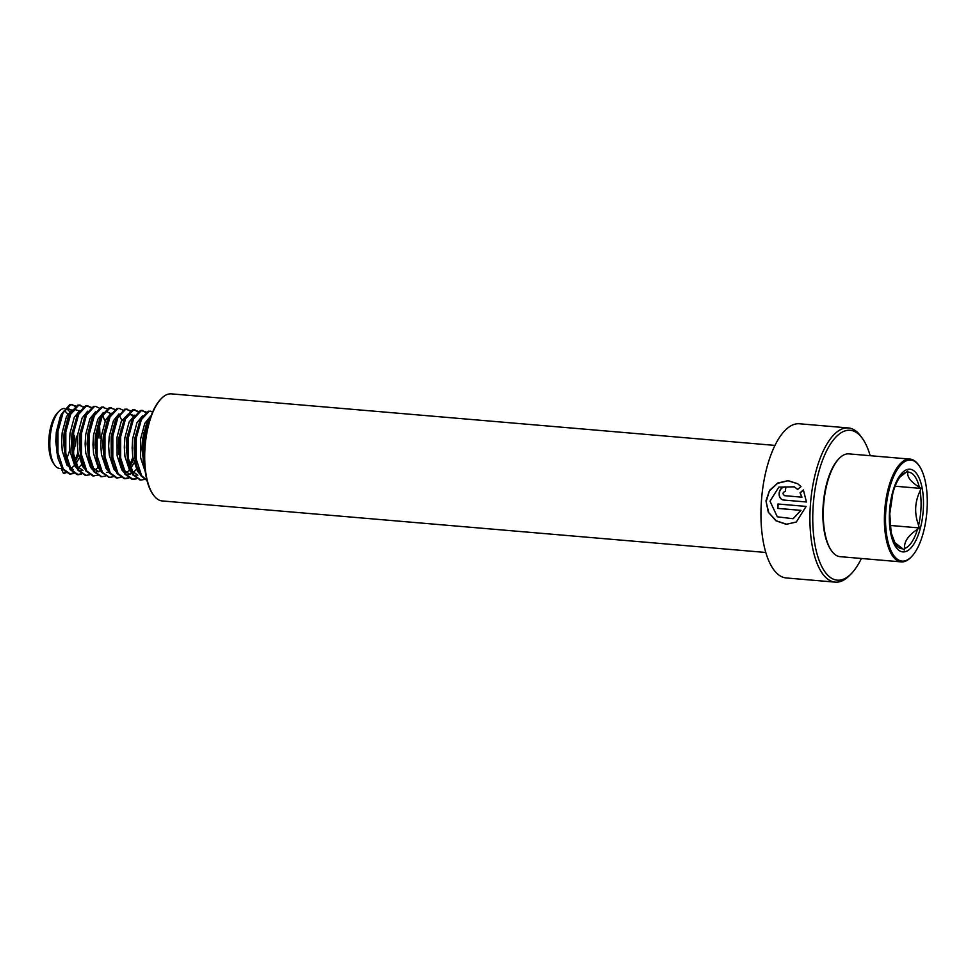 <?xml version="1.0" encoding="UTF-8"?>
<svg xmlns="http://www.w3.org/2000/svg" width="976" height="976" viewBox="0 0 976 976"><rect width="100%" height="100%" fill="white"/><g stroke="black" fill="none" stroke-linecap="round" stroke-linejoin="round"><path stroke-width="1.46" d="M861.393 558.479A75.225 30.415 -85.1 0 1 851.377 573.583L849.645 575.364A77.372 31.281 -85.1 0 1 835.188 582.135A77.372 31.281 -85.1 0 1 810.422 504.641A77.372 31.281 -85.1 0 1 848.351 427.939A77.372 31.281 -85.1 0 1 861.442 437.053L862.857 439.115A75.225 30.415 -85.1 0 1 870.165 455.694M800.796 510.387L793.11 518.72L777.311 516.816L770.015 501.188L778.824 487.134L794.293 486.829L797.636 489.452L800.991 486.621L797.697 483.73L788.132 480.656L777.823 482.998L769.6 490.306L765.977 500.847L768.283 512.18L775.896 520.757L786.229 524.332L796.257 522.075L806.127 506.41L777.945 504.006A77.372 31.281 -85.1 0 0 777.726 508.423L800.967 510.35L793.207 518.671M835.188 582.135L786.217 577.951A77.372 31.281 -85.1 0 1 761.463 500.456A77.372 31.281 -85.1 0 1 799.381 423.767L848.351 427.939M851.377 573.583A75.225 30.415 -85.1 0 1 813.252 504.824A75.225 30.415 -85.1 0 1 862.857 439.115M765.806 552.477L162.236 500.944A53.729 21.716 -85.1 0 1 153.147 494.612L152.573 493.795A52.875 21.374 -85.1 0 1 144.607 447.069A52.875 21.374 -85.1 0 1 160.65 399.282L161.345 398.562A53.729 21.716 -85.1 0 1 171.373 393.865L774.944 445.41M153.147 494.612A53.729 21.716 -85.1 0 1 145.046 447.13A53.729 21.716 -85.1 0 1 161.345 398.562M803.529 490.001L800.222 492.843L801.943 497.187L784.765 495.698C782.325 494.002 782.496 492.538 785.302 491.306A77.372 31.281 -85.1 0 1 785.924 486.963C778.031 485.841 776.347 499.822 784.338 500.102L806.457 501.993L803.37 489.915L800.052 492.782L801.772 497.15L784.594 495.674M784.338 500.102L784.509 500.115C776.518 499.834 778.201 485.926 786.095 487.048M797.795 483.791L788.035 480.765L777.579 483.315L769.405 490.916L766.111 501.688L768.746 512.668L776.384 520.855L786.546 524.222L796.367 522.014M778.128 504.019A76.945 31.11 -85.1 0 0 777.909 508.386L777.726 508.423M777.909 508.386L800.967 510.35M794.391 486.878L797.673 489.415M894.26 542.156L904.337 550.025L904.545 548.475C903.971 541.741 908.278 535.36 917.477 529.334L919.27 527.931L918.599 525.222C914.244 513.51 914.732 502.103 920.075 491.001L920.99 488.427L919.307 487.195C910.681 481.815 906.863 476.788 907.863 472.128L907.765 471.03L900.201 476.813M905.972 472.445A38.454 15.543 94.9 0 0 901.348 475.507C898.079 478.862 895.248 484.694 892.869 493.014L889.77 513.791L891.21 533.713M64.648 408.493A30.085 12.163 94.9 0 0 59.158 411.128L57.413 412.909A27.938 11.297 94.9 0 0 48.8 440.603A27.938 11.297 94.9 0 0 53.143 462.856L54.558 464.918A30.085 12.163 94.9 0 0 59.658 468.456L62.147 468.675M66.124 459.452A27.938 11.297 94.9 0 0 69.833 449.497M71.48 439.639A27.938 11.297 94.9 0 0 71.712 436.016M72.102 452.144A30.085 12.163 94.9 0 0 74.554 436.004M59.158 411.128A30.085 12.163 94.9 0 0 49.874 440.945A30.085 12.163 94.9 0 0 54.558 464.918M919.307 465.991L918.745 465.174A51.582 20.85 94.9 0 0 910.01 459.098L848.9 453.877A51.582 20.85 94.9 0 0 839.262 458.378L838.567 459.098A50.728 20.508 94.9 0 0 822.939 509.374A50.728 20.508 94.9 0 0 830.832 549.769L831.393 550.586A51.582 20.85 94.9 0 0 840.129 556.662L901.238 561.883A51.582 20.85 94.9 0 0 910.864 557.381L911.56 556.662A50.728 20.508 94.9 0 0 927.2 506.385A50.728 20.508 94.9 0 0 919.307 465.991A50.728 20.508 94.9 0 0 898.14 468.273A50.728 20.508 94.9 0 0 885.61 514.718A50.728 20.508 94.9 0 0 911.56 556.662M839.262 458.378A51.582 20.85 94.9 0 0 823.366 509.509A51.582 20.85 94.9 0 0 831.393 550.586M910.01 459.098A51.582 20.85 94.9 0 0 884.476 514.73A51.582 20.85 94.9 0 0 901.238 561.883M72.517 454.633L75.164 445.495L76.506 436.174M74.823 462.404L78.397 455.133M64.172 410.774L60.146 417.069L56.315 432.051L55.754 441.445L57.779 457.146M71.37 468.138L74.554 465.503M75.664 464.173L79.117 458.256M71.992 409.835L66.453 416.642L62.196 432.563L61.634 441.957L62.281 451.107L66.978 465.223L73.224 469.615M78.287 467.955L81.533 464.674M82.997 407.077L79.227 405.064L77.714 405.174L69.882 413.507L67.978 417.74L64.148 432.722L63.586 442.116L65.221 456.365L70.126 469.566L77.226 474.629L81.24 473.799M65.612 457.817L68.771 465.137M88.352 455.536L89.072 453.486M79.825 410.506L74.286 417.313L70.028 433.222L69.467 442.616L70.113 451.766L74.81 465.894L76.787 468.236M90.829 407.748L87.059 405.723L85.546 405.833L77.714 414.178L71.98 433.393L71.419 442.787L72.065 451.937L73.822 460.099L77.958 470.225L85.559 475.324M73.444 458.488L76.775 466.052L83.009 470.456L81.057 470.286M87.669 411.177L82.118 417.984L77.86 433.893L77.299 443.287L77.946 452.437L82.643 466.552L84.619 468.907M99.186 408.053L95.88 406.48L93.391 406.504L85.546 414.849L79.812 434.064L79.263 443.458L80.886 457.695L85.79 470.896L92.903 475.971L97.893 475.227M94.879 470.139L98.064 467.504M95.502 411.848L89.951 418.655L85.693 434.564L85.132 443.958L85.778 453.108L90.487 467.223L92.452 469.578M97.71 471.628L100.565 470.749M111.362 452.864L112.167 449.668M103.212 407.138L101.223 407.175L93.379 415.508L91.488 419.753L87.657 434.735L87.096 444.129L88.718 458.366L93.623 471.567L101.223 476.654M89.109 459.818L92.439 467.394L98.686 471.786L96.722 471.628M103.334 412.506L97.795 419.326L93.525 435.235L92.964 444.629L93.611 453.779L98.32 467.894L100.296 470.249M118.901 454.56L119.194 453.535M111.057 407.797L109.056 407.846L101.223 416.179L99.32 420.412L95.489 435.406L94.928 444.8L96.941 460.489M106.518 472.457L108.848 472.213M111.166 413.177L105.628 419.985L101.37 435.906L100.809 445.3L101.455 454.45L106.152 468.565L108.129 470.92M121.829 466.418L122.232 465.784M127.026 454.194L127.832 451.01M122.695 410.054L119.377 408.493L116.888 408.517L109.056 416.85L107.153 421.083L103.322 436.065L102.761 445.459L104.395 459.708L109.3 472.909L116.4 477.972L120.89 477.459M127.527 458.879L128.246 456.829M118.999 413.848L113.46 420.656L109.202 436.577L108.641 445.971L109.288 455.121L113.985 469.236L115.961 471.579M129.662 467.077L132.309 462.087M119.011 415.459L114.997 421.754L111.154 436.736L111.24 455.28L112.996 463.441L117.132 473.58L124.245 478.643L128.246 477.813M126.209 472.823L129.405 470.176M130.503 468.858L133.956 462.941M128.21 414.056L121.292 421.327L117.035 437.236L117.12 455.78L121.817 469.907L123.793 472.25M129.052 474.299L131.906 473.421M133.139 472.64L136.372 469.358M137.836 411.762L134.066 409.737L132.553 409.847L124.721 418.192L118.987 437.407L118.425 446.801L120.06 461.05L124.965 474.238L132.077 479.314L136.091 478.484M120.451 462.502L123.781 470.066L130.028 474.47L128.063 474.299M143.204 460.221L143.911 458.171M134.676 415.19L129.125 421.998L124.867 437.907L124.306 447.301L124.952 456.451L129.649 470.566L131.626 472.921M145.668 412.421L141.898 410.408L140.398 410.518L132.553 418.863L126.831 438.078L126.27 447.472L127.893 461.709L131.614 470.737L137.86 475.129L135.896 474.97M142.508 415.861L136.969 422.669L132.699 438.578L132.138 447.972L132.785 457.122L137.494 471.237L139.47 473.592M152.732 411.787L148.23 411.189L140.385 419.521L134.664 438.749L134.102 448.143L134.749 457.293L136.494 465.442L140.629 475.58L147.01 480.546M150.341 416.52L144.802 423.34L140.532 439.249L140.629 457.793L145.302 471.872M150.219 418.277L146.327 424.426L142.496 439.42L141.935 448.814L143.96 464.503M69.625 411.713A30.085 12.163 94.9 0 0 66.722 409.066M71.382 410.188L68.552 408.822M79.215 410.859L75.091 409.578L68.613 416.398M79.837 412.116L76.445 417.069M98.051 438.017L98.173 428.623M100.016 438.175L99.515 423.279M104.786 420.815L102.7 415.264M113.838 429.965L113.57 426.841M110.556 413.531L107.726 412.165M103.346 414.117L99.955 419.07M121.829 420.278L119.292 415.19M133.004 416.362L130.235 414.202M134.066 415.544L129.942 414.263L123.452 421.083M146.522 427.293L146.144 425.316M134.688 416.801L131.296 421.754M67.71 414.3A27.938 11.297 94.9 0 0 64.123 410.847M61.183 468.59L63.355 473.201L64.343 473.287L65.063 472.067M64.343 473.287L66.039 472.774M75.689 406.04L70.858 404.589L63.025 412.921L57.987 431.282L57.962 452.681L63.269 468.98L70.382 474.043L73.871 473.445M87.767 449.472L88.609 445.276M83.521 406.711L78.69 405.247L70.858 413.592L65.819 431.953L65.795 453.352L71.102 469.639L78.214 474.714L81.716 474.116M97.6 426.732L97.502 425.463M91.354 407.382L86.535 405.918L78.69 414.263L73.651 432.624L73.627 454.023L78.934 470.31L86.047 475.385L89.548 474.787M95.88 406.48L94.367 406.589L86.522 414.922L81.484 433.295L81.459 454.694L86.766 470.981L93.879 476.044M113.411 432.185L113.265 428.061M107.018 408.724L102.199 407.26L94.367 415.593L89.316 433.954L89.304 455.365L94.611 471.652L101.711 476.715L105.213 476.129M118.779 453.498L119.109 452.144M121.244 432.856L121.097 428.732M114.863 409.395L110.032 407.931L102.199 416.264L97.161 434.625L97.136 456.036L102.443 472.323L109.556 477.386L113.045 476.788M126.941 452.815L127.783 448.618M119.377 408.493L117.864 408.602L110.032 416.935L104.993 435.296L104.969 456.695L110.276 472.994L117.388 478.057M131.687 463.454L133.151 459.367M130.528 410.725L125.709 409.261L117.864 417.606L112.826 435.967L112.801 457.366L118.108 473.653L125.221 478.728L128.722 478.13M138.36 411.396L133.541 409.932L125.697 418.277L120.658 436.638L120.634 458.037L125.941 474.324L133.053 479.399L136.555 478.801M146.193 412.067L141.374 410.603L133.541 418.936L128.49 437.309L128.478 458.708L133.785 474.995L140.886 480.058L144.387 479.472M150.719 411.164L149.206 411.274L141.374 419.607L136.323 437.968L136.311 459.379L141.618 475.666L146.949 480.338M150.133 418.521L144.167 438.639L144.363 461.538M64.575 472.884L65.575 472.457M74.53 461.697L77.958 452.547M75.164 406.406L71.882 404.454M72.37 404.479L69.882 404.503L61.427 414.166L56.998 431.197L56.986 452.608L58.145 458.757L62.293 468.895L69.394 473.958L73.92 472.86M69.259 414.837L64.831 431.868L64.819 453.267L65.978 459.428M95.026 448.204L96.758 430.758M77.092 415.508L72.675 432.539L72.651 453.938L73.822 460.099M84.924 416.179L80.508 433.21L80.483 454.609L81.655 460.757M111.142 447.191L112.435 432.1M92.769 416.85L88.34 433.881L88.316 455.28L89.487 461.428M100.601 417.521L96.173 434.54L96.16 455.951L97.319 462.099L101.455 472.238L109.068 477.325M121.549 465.711L121.963 464.808M126.368 450.875L128.1 433.442M108.434 418.179L104.005 435.211L103.993 456.622L105.152 462.77M116.9 477.996L120.414 477.142M129.381 466.382L132.809 457.232M130.003 411.091L126.721 409.139M127.209 409.151L124.721 409.188L116.266 418.85L111.85 435.882L111.825 457.28L112.996 463.441M143.765 434.771L143.716 432.502M124.098 419.521L119.682 436.553L119.658 457.951L120.829 464.112M131.943 420.192L127.514 437.224L127.49 458.622L128.661 464.771L132.797 474.909L140.398 480.009M139.775 420.863L135.347 437.895L135.322 459.293L136.494 465.442M151.304 415.239L147.608 421.534L143.179 438.553L143.167 459.964L144.814 467.931M890.075 525.43L919.27 527.931M895.09 486.219L920.99 488.427M923.418 507.154A41.492 16.775 -85.1 0 1 904.85 551.782A41.492 16.775 -85.1 0 1 889.392 513.962A41.492 16.775 -85.1 0 1 907.961 469.334A41.492 16.775 -85.1 0 1 923.418 507.154M918.599 525.222A38.454 15.543 94.9 0 0 921.027 507.3A38.454 15.543 94.9 0 0 920.075 491.001M904.545 548.475A38.454 15.543 94.9 0 0 917.477 529.334M891.186 532.872L895.48 544.242A38.454 15.543 94.9 0 0 902.654 548.793M919.307 487.195A38.454 15.543 94.9 0 0 907.863 472.128M70.382 474.043L69.394 473.958M80.203 405.138L79.227 405.064M78.214 474.714L77.226 474.629M88.035 405.809L87.059 405.723M86.047 475.385L85.071 475.3M103.712 407.151L102.724 407.065M101.711 476.715L100.735 476.63M111.545 407.822L110.569 407.736M109.556 477.386L108.568 477.301M125.221 478.728L124.245 478.643M135.054 409.822L134.066 409.737M133.053 479.399L132.077 479.314M142.886 410.493L141.898 410.408M140.886 480.058L139.91 479.985M61.427 414.166L60.146 417.069M58.145 458.757L57.389 455.694M97.319 462.099L96.563 459.037M116.266 418.85L114.997 421.754M128.661 464.771L127.893 461.709M147.608 421.534L146.327 424.426M144.326 466.113L143.57 463.051"/></g></svg>
